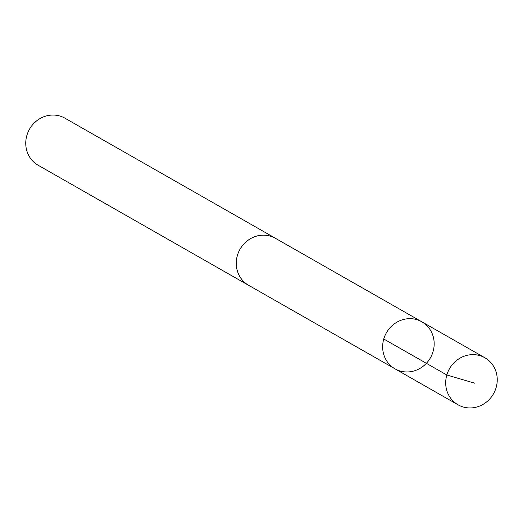 <?xml version="1.0" encoding="UTF-8"?>
<svg xmlns="http://www.w3.org/2000/svg" width="523" height="523" viewBox="0 0 523 523"><rect width="100%" height="100%" fill="white"/><g stroke="black" fill="none" stroke-linecap="round" stroke-linejoin="round"><path stroke-width="0.78" d="M394.989 368.826L248.615 285.296A27.052 25.307 -60.3 0 1 236.671 258.663A27.052 25.307 -60.3 0 1 256.983 236.017A27.052 25.307 -60.3 0 1 275.425 238.298L421.819 321.795A27.072 25.326 119.7 0 0 386.412 332.765A27.072 25.326 119.7 0 0 394.989 368.826A27.072 25.326 119.7 0 0 413.445 371.108A27.072 25.326 119.7 0 0 433.776 348.449A27.072 25.326 119.7 0 0 421.819 321.795A27.072 25.326 119.7 0 0 386.412 332.765A27.072 25.326 119.7 0 0 394.989 368.826L458.05 404.815A27.078 25.333 -60.3 0 1 446.093 378.155A27.078 25.333 -60.3 0 1 466.431 355.49A27.078 25.333 -60.3 0 1 484.886 357.771A27.078 25.333 -60.3 0 1 496.85 384.431A27.078 25.333 -60.3 0 1 476.512 407.097A27.078 25.333 -60.3 0 1 458.05 404.815M249.602 285.859A27.078 25.333 -60.3 0 1 248.602 285.323A27.078 25.333 -60.3 0 1 236.644 258.663A27.078 25.333 -60.3 0 1 256.983 235.991A27.078 25.333 -60.3 0 1 275.444 238.272A27.078 25.333 -60.3 0 1 276.412 238.861M248.602 285.323L38.107 165.229A27.078 25.333 -60.3 0 1 26.15 138.569A27.078 25.333 -60.3 0 1 46.488 115.903A27.078 25.333 -60.3 0 1 64.95 118.185L275.444 238.272M383.764 339.009L446.819 374.984L474.917 383.254M421.819 321.795L484.886 357.771"/></g></svg>
